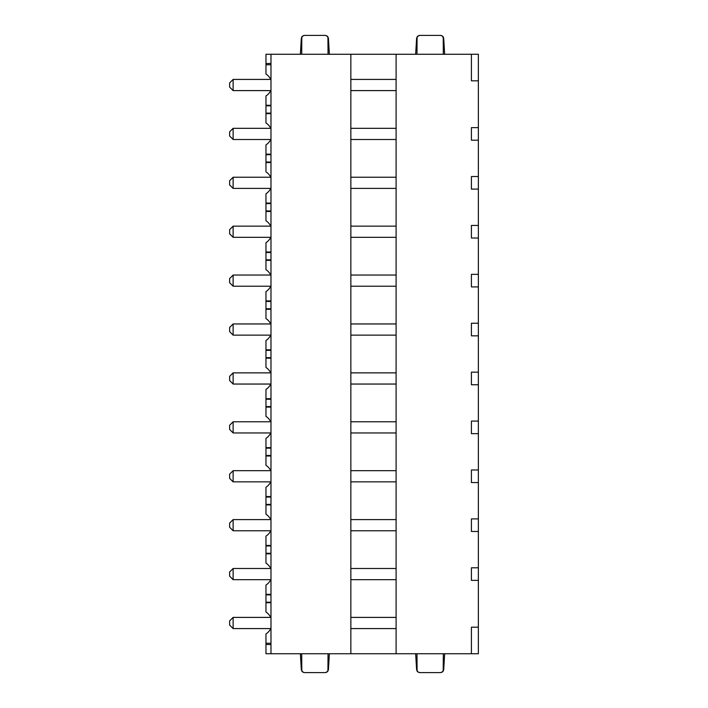 <?xml version="1.0" encoding="UTF-8"?>
<svg xmlns="http://www.w3.org/2000/svg" width="708" height="708" viewBox="0 0 708 708"><rect width="100%" height="100%" fill="white"/><g stroke="black" fill="none" stroke-linecap="round" stroke-linejoin="round"><path stroke-width="1.06" d="M478.369 80.818L478.369 54.268L471.413 54.268L471.413 80.818L478.369 80.818L478.369 653.732L270.978 653.732L270.978 54.268L265.969 54.268L265.969 74.048A12.992 12.992 0 0 1 270.713 79.42M471.413 54.268L396.099 54.268L396.099 653.732M478.369 140.202L471.413 140.202L471.413 127.626L478.369 127.626M478.369 189.107L471.413 189.107L471.413 176.531L478.369 176.531M478.369 238.021L471.413 238.021L471.413 225.445L478.369 225.445M478.369 286.926L471.413 286.926L471.413 274.35L478.369 274.35M478.369 335.831L471.413 335.831L471.413 323.255L478.369 323.255M478.369 384.745L471.413 384.745L471.413 372.169L478.369 372.169M478.369 433.65L471.413 433.65L471.413 421.074L478.369 421.074M478.369 482.555L471.413 482.555L471.413 469.979L478.369 469.979M478.369 531.469L471.413 531.469L471.413 518.893L478.369 518.893M478.369 580.374L471.413 580.374L471.413 567.798L478.369 567.798M471.413 653.732L471.413 627.182L478.369 627.182M396.099 79.42L350.849 79.42M396.099 90.597L350.849 90.597M396.099 54.268L350.849 54.268L350.849 653.732M396.099 128.325L350.849 128.325M396.099 139.503L350.849 139.503M396.099 177.23L350.849 177.23M396.099 188.408L350.849 188.408M396.099 226.144L350.849 226.144M396.099 237.322L350.849 237.322M396.099 275.049L350.849 275.049M396.099 286.227L350.849 286.227M396.099 323.954L350.849 323.954M396.099 335.132L350.849 335.132M396.099 372.868L350.849 372.868M396.099 384.046L350.849 384.046M396.099 421.773L350.849 421.773M396.099 432.951L350.849 432.951M396.099 470.678L350.849 470.678M396.099 481.856L350.849 481.856M396.099 519.592L350.849 519.592M396.099 530.77L350.849 530.77M396.099 568.497L350.849 568.497M396.099 579.675L350.849 579.675M396.099 628.58L350.849 628.58M396.099 617.403L350.849 617.403M350.849 54.268L270.978 54.268M270.978 79.42L233.127 79.42L233.127 90.597L270.978 90.597M233.127 90.597L229.631 87.102L229.631 82.907L233.127 79.42M270.978 139.503L233.127 139.503L233.127 128.325L270.978 128.325M233.127 139.503L229.631 136.007L229.631 131.821L233.127 128.325M270.978 188.408L233.127 188.408L233.127 177.23L270.978 177.23M233.127 188.408L229.631 184.921L229.631 180.726L233.127 177.23M270.978 237.322L233.127 237.322L233.127 226.144L270.978 226.144M233.127 237.322L229.631 233.826L229.631 229.631L233.127 226.144M270.978 286.227L233.127 286.227L233.127 275.049L270.978 275.049M233.127 286.227L229.631 282.731L229.631 278.545L233.127 275.049M270.978 335.132L233.127 335.132L233.127 323.954L270.978 323.954M233.127 335.132L229.631 331.645L229.631 327.45L233.127 323.954M270.978 384.046L233.127 384.046L233.127 372.868L270.978 372.868M233.127 384.046L229.631 380.55L229.631 376.355L233.127 372.868M270.978 432.951L233.127 432.951L233.127 421.773L270.978 421.773M233.127 432.951L229.631 429.455L229.631 425.269L233.127 421.773M270.978 481.856L233.127 481.856L233.127 470.678L270.978 470.678M233.127 481.856L229.631 478.369L229.631 474.174L233.127 470.678M270.978 530.77L233.127 530.77L233.127 519.592L270.978 519.592M233.127 530.77L229.631 527.274L229.631 523.079L233.127 519.592M270.978 579.675L233.127 579.675L233.127 568.497L270.978 568.497M233.127 579.675L229.631 576.179L229.631 571.993L233.127 568.497M270.978 628.58L233.127 628.58L233.127 617.403L270.978 617.403M233.127 617.403L229.631 620.898L229.631 625.093L233.127 628.58M270.978 105.811L265.969 105.811L265.969 113.112L270.978 113.112M270.978 113.652L265.969 113.652L265.969 113.112M270.713 128.325A12.992 12.992 0 0 0 265.969 122.953L265.969 113.652M270.978 105.271L265.969 105.271L265.969 95.961A12.992 12.992 0 0 0 270.713 90.597M265.969 105.271L265.969 105.811M265.969 63.552L270.978 63.446M270.978 64.747L265.969 64.747M328.043 54.268L327.946 38.197C327.813 36.471 326.875 35.533 325.131 35.4L304.617 35.4C302.874 35.533 301.935 36.471 301.803 38.197L301.705 54.268M300.378 54.268L301.334 38.197L302.121 36.365L304.36 35.4L325.131 35.4M329.37 54.268L328.415 38.197L327.627 36.365L325.388 35.4M443.323 54.268L443.226 38.197C443.093 36.471 442.155 35.533 440.411 35.4L419.897 35.4C418.154 35.533 417.216 36.471 417.083 38.197L416.985 54.268M415.658 54.268L416.614 38.197L417.401 36.365L419.897 35.4M444.651 54.268L443.695 38.197L442.907 36.365L440.668 35.4L419.64 35.4M270.713 628.58A12.992 12.992 0 0 1 265.969 633.952L265.969 653.732L270.978 653.732M328.043 653.732L327.946 669.803C327.813 671.529 326.875 672.467 325.131 672.6L304.617 672.6C302.874 672.467 301.935 671.529 301.803 669.803L301.705 653.732M300.378 653.732L301.334 669.803L301.803 669.803M329.37 653.732L328.415 669.803L327.627 671.635L325.388 672.6L304.617 672.6M301.334 669.803L302.121 671.635L304.36 672.6M265.969 644.448L270.978 644.554M270.978 643.253L265.969 643.253M443.323 653.732L443.226 669.803C443.093 671.529 442.155 672.467 440.411 672.6L419.897 672.6C418.154 672.467 417.216 671.529 417.083 669.803L416.985 653.732M444.651 653.732L443.695 669.803L442.907 671.635L440.668 672.6L419.897 672.6M415.658 653.732L416.614 669.803L417.083 669.803M419.64 672.6L417.401 671.635L416.614 669.803M270.713 617.403A12.992 12.992 0 0 0 265.969 612.039L265.969 594.888L270.978 594.888M270.713 579.675A12.992 12.992 0 0 1 265.969 585.047L265.969 594.888M270.978 594.348L265.969 594.348M270.978 602.189L265.969 602.189M270.978 602.729L265.969 602.729M270.713 568.497A12.992 12.992 0 0 0 265.969 563.125L265.969 545.974L270.978 545.974M270.713 530.77A12.992 12.992 0 0 1 265.969 536.133L265.969 545.974M270.978 545.443L265.969 545.443M265.969 553.284L270.978 553.284M270.978 553.824L265.969 553.824M270.713 519.592A12.992 12.992 0 0 0 265.969 514.22L265.969 497.069L270.978 497.069M270.713 481.856A12.992 12.992 0 0 1 265.969 487.228L265.969 497.069M270.978 496.529L265.969 496.529M265.969 504.379L270.978 504.379M270.978 504.919L265.969 504.919M270.713 470.678A12.992 12.992 0 0 0 265.969 465.315L265.969 448.164L270.978 448.164M270.713 432.951A12.992 12.992 0 0 1 265.969 438.323L265.969 448.164M270.978 447.624L265.969 447.624M265.969 455.474L270.978 455.474M270.978 456.005L265.969 456.005M270.713 421.773A12.992 12.992 0 0 0 265.969 416.401L265.969 399.25L270.978 399.25M270.713 384.046A12.992 12.992 0 0 1 265.969 389.409L265.969 399.25M270.978 398.719L265.969 398.719M265.969 406.56L270.978 406.56M270.978 407.1L265.969 407.1M270.713 372.868A12.992 12.992 0 0 0 265.969 367.496L265.969 350.345L270.978 350.345M270.713 335.132A12.992 12.992 0 0 1 265.969 340.504L265.969 350.345M270.978 349.805L265.969 349.805M265.969 357.655L270.978 357.655M270.978 358.195L265.969 358.195M270.713 323.954A12.992 12.992 0 0 0 265.969 318.591L265.969 301.44L270.978 301.44M270.713 286.227A12.992 12.992 0 0 1 265.969 291.599L265.969 301.44M270.978 300.9L265.969 300.9M265.969 308.75L270.978 308.75M270.978 309.281L265.969 309.281M270.713 275.049A12.992 12.992 0 0 0 265.969 269.677L265.969 252.526L270.978 252.526M270.713 237.322A12.992 12.992 0 0 1 265.969 242.685L265.969 252.526M270.978 251.995L265.969 251.995M265.969 259.836L270.978 259.836M270.978 260.376L265.969 260.376M270.713 226.144A12.992 12.992 0 0 0 265.969 220.772L265.969 203.621L270.978 203.621M270.713 188.408A12.992 12.992 0 0 1 265.969 193.78L265.969 203.621M270.978 203.081L265.969 203.081M265.969 210.931L270.978 210.931M270.978 211.471L265.969 211.471M270.713 177.23A12.992 12.992 0 0 0 265.969 171.867L265.969 154.716L270.978 154.716M270.713 139.503A12.992 12.992 0 0 1 265.969 144.874L265.969 154.716M270.978 154.176L265.969 154.176M265.969 162.026L270.978 162.026M270.978 162.557L265.969 162.557M301.803 38.197L301.334 38.197M328.415 38.197L327.946 38.197M417.083 38.197L416.614 38.197M443.695 38.197L443.226 38.197M327.946 669.803L328.415 669.803M443.226 669.803L443.695 669.803"/></g></svg>
